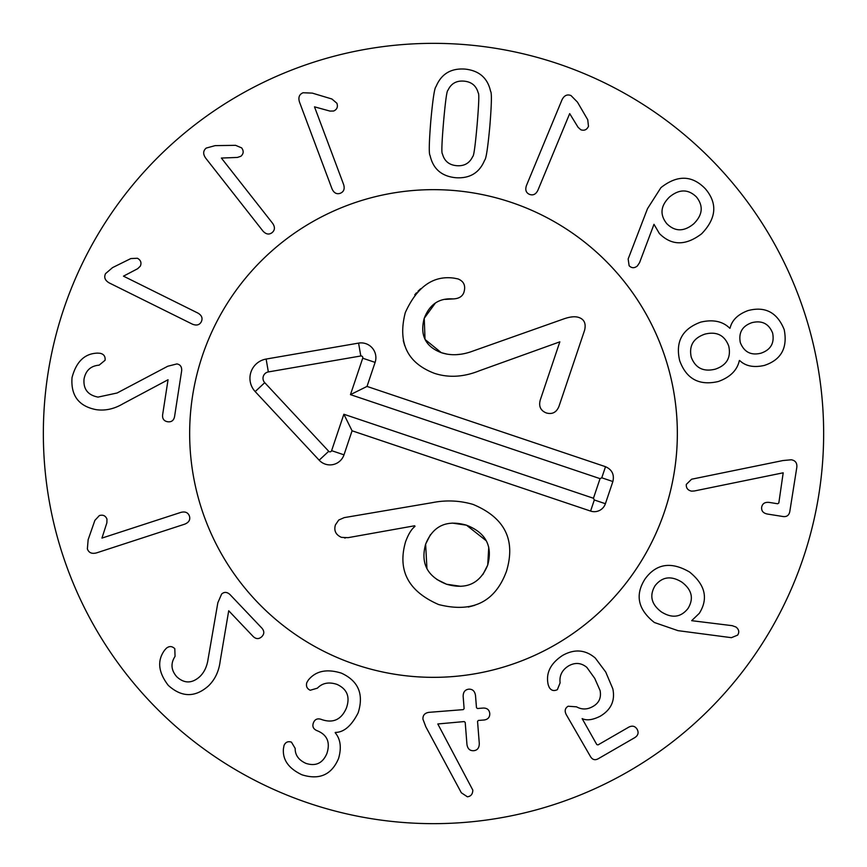 <?xml version="1.0" encoding="UTF-8"?>
<svg xmlns="http://www.w3.org/2000/svg" width="867" height="867" viewBox="0 0 867 867"><rect width="100%" height="100%" fill="white"/><g stroke="black" fill="none" stroke-linecap="round" stroke-linejoin="round"><path stroke-width="1.3" d="M167.754 366.242L176.911 363.923C180.336 364.563 181.918 366.839 181.658 370.773L174.549 416.702C173.714 420.549 171.417 422.229 167.656 421.752C163.928 421.069 162.248 418.772 162.617 414.86L168.046 379.746L122.995 403.762C114.173 408.986 105.232 410.958 96.183 409.657C78.713 406.265 70.671 395.558 72.037 377.546C76.285 361.55 84.825 353.411 97.678 353.118L100.03 353.281C103.812 354.072 105.492 356.402 105.07 360.271L99.131 365.159C90.764 365.863 85.735 370.469 84.045 378.987C83.167 389.066 87.827 395.114 98.025 397.097L117.099 393L167.754 366.242M123.482 276.161L197.86 313.052C201.762 315.328 202.921 318.222 201.328 321.733C199.54 325.038 196.549 325.84 192.366 324.15L109.264 282.935C105.026 280.496 103.78 277.397 105.525 273.658L112.515 267.632L130.841 258.561L137.387 258.258C140.747 260.078 141.733 262.701 140.346 266.126L137.69 268.694L123.482 276.161M221.378 158.054L272.65 223.361C275.186 227.089 274.98 230.199 272.032 232.692C268.998 234.903 265.952 234.339 262.907 231.012L205.631 158.054C202.856 154.023 203.062 150.695 206.248 148.062L215.146 145.634L235.596 145.331L241.633 147.878C243.887 150.966 243.649 153.762 240.918 156.244L237.417 157.436L221.378 158.054M314.504 106.836L343.646 184.584C344.936 188.908 343.809 191.813 340.243 193.298C336.678 194.479 333.947 193.027 332.05 188.93L299.494 102.078C298.075 97.397 299.278 94.286 303.103 92.747L312.315 93.116L331.909 99.001L336.895 103.26C338.108 106.89 337.035 109.47 333.676 111.019L329.991 111.095L314.504 106.836M693.665 223.87C702.671 214.994 703.603 206.032 696.461 196.982C688.235 188.952 679.251 188.963 669.497 197.004C660.524 205.815 659.624 214.702 666.788 223.686C674.981 231.782 683.944 231.836 693.665 223.87M639.575 262.625L637.364 265.985C634.341 268.347 631.588 268.25 629.117 265.703L628.163 258.984L647.497 208.676L660.925 187.64C677.398 174.711 692.234 175.134 705.445 188.898C717.681 203.387 716.435 218.321 701.706 233.722C685.754 245.892 671.643 245.827 659.375 233.516L653.989 224.315L639.575 262.625M761.063 353.162C770.741 349.802 774.599 343.104 772.627 333.08C768.856 323.705 761.995 320.216 752.025 322.632C742.304 325.97 738.402 332.646 740.331 342.638C744.189 352.175 751.093 355.687 761.063 353.162M728.746 346.074C724.606 335.193 716.662 331.216 704.925 334.12C693.362 338.108 688.81 345.792 691.248 357.171C695.399 368.074 703.419 372.073 715.297 369.158C726.741 365.245 731.217 357.551 728.746 346.074M739.334 360.553C737.243 370.209 730.242 377.199 718.309 381.513C699.192 385.923 686.306 378.955 679.663 360.596C675.274 341.685 682.296 328.853 700.731 322.123C713.086 319.24 722.764 321.289 729.776 328.257L730.068 328.17C731.911 320.183 737.925 314.309 748.134 310.549C765.247 306.084 777.266 312.456 784.212 329.655C787.767 347.938 781.156 359.859 764.369 365.419C753.759 367.814 745.512 366.167 739.627 360.466L739.334 360.553M694.38 490.971L691.563 491.145C687.791 490.299 686.035 488.056 686.306 484.404L691.584 479.223L782.966 460.54L791.268 459.781C795.407 460.475 797.25 463.011 796.806 467.4L789.794 511.584C789.024 515.399 786.716 517.046 782.901 516.504L767.533 514.066C763.209 513.242 761.259 510.934 761.681 507.13C762.44 503.489 764.997 501.917 769.376 502.437L777.666 503.76L778.826 503.001L783.194 472.808L694.38 490.971M101.948 538.093L180.889 512.386C185.267 511.281 188.128 512.538 189.45 516.168C190.48 519.777 188.908 522.443 184.725 524.167L96.54 552.886C91.804 554.111 88.748 552.767 87.372 548.876L88.141 539.686L94.882 520.373L99.347 515.572C103.032 514.521 105.568 515.702 106.966 519.127L106.879 522.812L101.948 538.093M217.845 602.728L221.616 594.068C224.206 591.738 226.981 591.89 229.928 594.491L261.942 628.196C264.468 631.198 264.402 634.048 261.726 636.736C258.908 639.261 256.058 639.196 253.186 636.508L228.715 610.758L220.185 661.087C218.939 671.264 215.027 679.544 208.47 685.916C195.108 697.664 181.712 697.491 168.296 685.396C158.227 672.261 157.003 660.524 164.632 650.174L166.193 648.408C169.13 645.893 172.002 645.991 174.809 648.7L175.047 656.384C170.496 663.428 171.07 670.234 176.77 676.769C184.216 683.629 191.845 683.629 199.648 676.78C204.2 672.456 207.007 666.593 208.069 659.18L217.845 602.728M306.82 682.578L308.316 680.086C315.751 670.917 326.761 668.598 341.36 673.128C358.396 680.942 363.999 694.164 358.169 712.793C351.493 725.874 343.874 732.409 335.291 732.42L335.182 732.713C340.568 739.161 341.685 747.777 338.542 758.56C331.606 774.827 319.414 780.246 301.944 774.795C288.646 768.487 282.479 759.795 283.433 748.72L284.029 745.447C285.514 742.141 287.985 741.036 291.442 742.141L295.181 748.405C295.051 755.038 298.616 760.023 305.888 763.361C315.74 766.558 322.752 763.253 326.913 753.445C330.392 742.531 327.314 735.032 317.669 730.924L316.899 730.632C313.258 728.984 312.098 726.383 313.421 722.829C314.808 719.307 317.409 718.147 321.223 719.361L322.177 719.718C333.362 723.349 341.425 719.491 346.356 708.155C350.322 697.035 347.223 689.113 337.035 684.41C328.94 681.711 322.383 682.958 317.387 688.17L310.234 690.251C306.951 688.701 305.813 686.144 306.82 682.578M422.944 719.187C422.749 715.297 424.722 713.021 428.883 712.349L463.271 709.629L464.116 708.642L463.162 696.494C463.119 692.083 465.015 689.644 468.841 689.167C472.602 689.037 474.823 691.162 475.506 695.518L476.471 707.667L477.457 708.512L483.277 708.046C487.146 708.025 489.302 709.835 489.768 713.498C489.888 717.215 488.045 719.382 484.219 719.989L478.302 720.455L477.554 721.442L479.288 743.387C479.299 747.874 477.446 750.313 473.707 750.703C469.86 750.909 467.595 748.795 466.945 744.363L465.211 722.417L464.213 721.572L437.802 723.967L472.818 790.108C472.721 794.118 470.911 796.35 467.389 796.806L461.32 792.763L425.805 726.763L422.944 719.187M549.266 687.466L548.237 684.876C545.571 673.291 550.372 663.461 562.661 655.387C574.55 648.754 585.431 649.643 595.293 658.053L605.719 672.012L612.828 688.832C615.288 700.655 611.062 709.791 600.17 716.24C592.714 719.989 586.71 720.78 582.147 718.602L596.778 744.558L598.035 744.894L628.803 727.131C632.346 725.354 635.132 726.08 637.147 729.288C638.914 732.637 638.155 735.4 634.85 737.589L598.057 758.842C594.946 760.478 592.421 759.73 590.492 756.588L566.422 714.917C564.341 711.113 564.916 708.22 568.145 706.237L576.533 706.833C581.887 709.77 587.317 709.672 592.8 706.54C599.01 703.115 601.438 697.772 600.083 690.511L594.719 678.362L586.861 667.406C581.258 662.767 575.211 662.236 568.698 665.845C562.119 669.877 559.248 675.556 560.093 682.871L557.383 689.644C553.937 691.313 551.228 690.598 549.266 687.466M688.062 608.385C693.979 598.501 691.92 589.755 681.874 582.147C671.134 575.471 662.204 576.663 655.073 585.713C649.199 595.586 651.301 604.321 661.402 611.929C672.088 618.604 680.974 617.423 688.062 608.385M677.972 630.645L654.379 622.506C637.906 609.479 634.817 594.925 645.113 578.874C656.33 563.593 671.156 561.307 689.568 572.025C705.261 584.77 708.523 598.523 699.344 613.283L691.66 620.674L732.203 625.671L735.985 627.036C738.977 629.42 739.529 632.119 737.633 635.121L731.401 637.678L677.972 630.645M569.684 113.62L537.876 190.317C535.86 194.36 533.053 195.704 529.434 194.349C526.02 192.788 525.023 189.862 526.432 185.571L561.968 99.889C564.124 95.5 567.126 94.048 570.985 95.543L577.455 102.111L587.75 119.787L588.476 126.3C586.894 129.779 584.336 130.939 580.836 129.779L578.083 127.308L569.684 113.62M477.121 124.805C478.877 103.867 479.256 93.246 478.226 92.953C476.286 85.757 471.518 81.812 463.943 81.13C456.389 80.512 451.057 83.579 447.936 90.331C446.873 90.439 445.421 100.973 443.557 121.911C441.78 142.957 441.411 153.611 442.441 153.871C444.348 161.056 449.084 164.99 456.627 165.684C464.213 166.301 469.578 163.245 472.732 156.494C473.783 156.418 475.246 145.851 477.121 124.805M489.866 125.91C487.839 147.758 486.094 159.181 484.642 160.189C479.429 172.858 469.751 178.7 455.587 177.713C441.563 176.261 433.056 168.848 430.075 155.475C428.807 154.228 429.057 142.676 430.812 120.806C432.828 99.066 434.562 87.675 436.025 86.624C441.27 73.955 450.916 68.114 464.983 69.089C479.104 70.552 487.644 77.976 490.592 91.349C491.86 92.639 491.611 104.159 489.866 125.91M823.65 433.5A390.15 390.15 0 0 1 238.425 771.381A390.15 390.15 0 0 1 238.425 95.619A390.15 390.15 0 0 1 823.65 433.5M189.656 433.5A243.844 243.844 0 0 1 555.422 222.32A243.844 243.844 0 0 1 555.422 644.68A243.844 243.844 0 0 1 189.656 433.5M482.886 574.55L487.72 565.035C492.846 545.961 485.758 532.674 466.489 525.185C446.657 519.506 433.034 525.825 425.632 544.14C420.387 563.398 427.377 576.772 446.603 584.25C466.489 589.939 480.188 583.534 487.72 565.035L488.75 547.099M486.257 540.77L466.489 525.185L452.151 523.072M442.105 525.359L441.401 525.662M430.411 534.722L425.632 544.14L426.943 568.611M414.675 525.77L348.101 537.659L341.479 537.367C335.746 534.798 333.73 530.637 335.421 524.903L338.748 520.016L344.232 517.621L432.167 502.676C446.006 499.901 459.651 500.497 473.111 504.431C504.832 517.697 515.952 540 506.447 571.342C495.1 602.034 472.515 613.11 438.702 604.57C408.346 591.392 397.292 570.475 405.561 541.799C408.357 534.191 411.5 529.065 414.99 526.41L414.675 525.77M345.38 537.984L344.546 537.963M336.689 534.018L335.908 532.815M436.773 579.416L446.603 584.25L460.962 586.341M409.072 533.812L409.538 533.01M474.596 605.361L468.364 607.041M404.726 345.651L403.285 340.644M425.123 339.539L441.303 352.674C451.057 355.893 461.743 355.307 473.349 350.907L563.452 319.023C570.085 316.65 575.254 316.162 578.983 317.528C584.347 319.446 586.2 323.727 584.564 330.36L559.009 406.255C556.538 412.378 552.312 414.61 546.329 412.952C540.564 410.655 538.548 406.32 540.282 399.947L559.844 341.836L479.603 370.686C463.78 377.091 448.748 377.979 434.508 373.363C407.295 363.024 397.552 342.779 405.29 312.619C417.038 286.684 433.337 275.197 454.178 278.166L457.993 278.925C463.867 281.255 465.85 285.687 463.943 292.233C462.49 296.525 458.795 298.757 452.845 298.931L445.194 299.397M414.762 294.813L416.474 292.808M417.959 291.258L420.658 288.744M460.084 297.121L459.293 297.587M435.375 303.038L424.234 318.287L425.025 339.333M452.845 298.931C439.092 297.955 429.555 304.415 424.234 318.287C419.736 335.161 425.426 346.616 441.303 352.674L447.405 354.213M456.627 354.646L460.117 354.267M570.941 317.073L572.307 316.878M542.113 410.254L541.225 409.181M555.801 411.348L553.948 412.54M355.708 664.599A243.844 243.844 0 0 1 272.249 250.585A243.844 243.844 0 0 1 672.532 385.316A243.844 243.844 0 0 1 355.708 664.599M605.513 466.695C612.026 469.632 614.475 474.574 612.871 481.532L605.404 503.716A11.705 11.705 0 0 1 590.579 511.075L352.078 430.791L343.993 454.828A14.782 14.782 0 0 1 319.164 460.193L255.18 391.581A19.508 19.508 0 0 1 266.126 359.057L358.58 343.104A14.782 14.782 0 0 1 375.108 362.384L367.012 386.422L605.513 466.695L601.774 477.793L600.051 478.649L350.463 394.637L362.72 358.223A1.712 1.712 0 0 0 360.802 355.979L268.347 371.932A6.437 6.437 0 0 0 264.738 382.672L328.723 451.284A1.712 1.712 0 0 0 331.606 450.656L343.863 414.242L593.451 498.254L600.051 478.649M612.871 481.532L601.774 477.793M367.012 386.422L350.463 394.637M352.078 430.791L343.863 414.242M590.579 511.075L594.307 499.977L593.451 498.254M375.108 362.384L362.72 358.223M358.58 343.104L360.802 355.979M266.126 359.057L268.347 371.932M255.18 391.581L264.738 382.672M319.164 460.193L328.723 451.284M343.993 454.828L331.606 450.656M605.404 503.716L594.307 499.977"/></g></svg>
